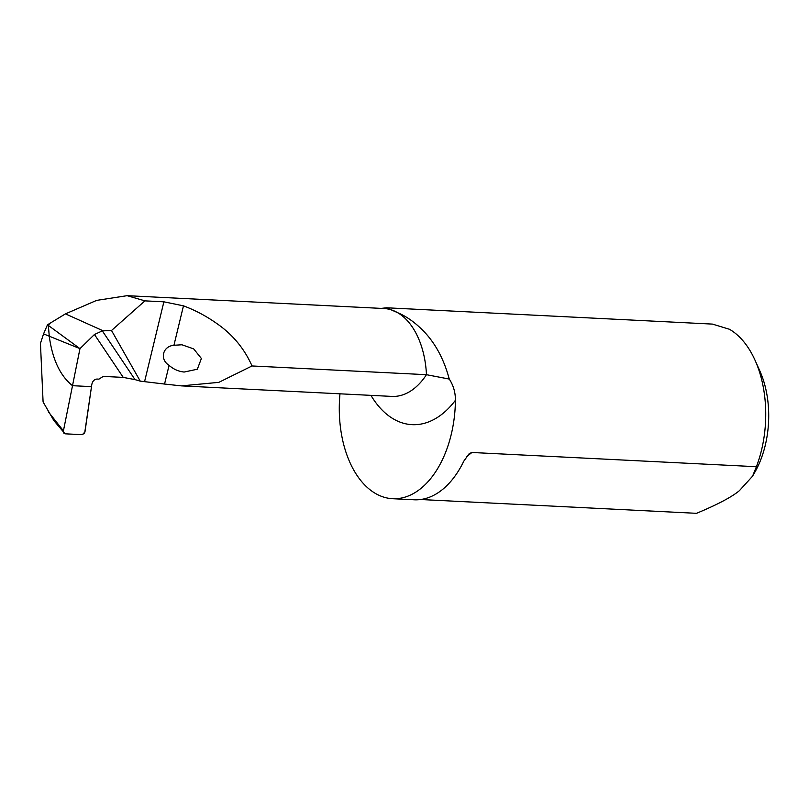 <?xml version="1.0" encoding="UTF-8"?>
<svg xmlns="http://www.w3.org/2000/svg" width="809" height="809" viewBox="0 0 809 809"><rect width="100%" height="100%" fill="white"/><g stroke="black" fill="none" stroke-linecap="round" stroke-linejoin="round"><path stroke-width="1.21" d="M169.081 365.334C159.424 359.378 162.599 346.272 173.935 345.271L181.924 344.776L193.685 348.891L201.39 358.488L197.335 369.228L184.139 372.039C178.415 371.432 173.399 369.197 169.081 365.334L164.551 384.053L140.25 381.14L111.511 330.497L102.328 330.891L94.461 334.491L123.241 377.398L135.012 379.613L102.328 330.891M163.883 301.818L144.932 300.867L127.124 295.679L383.962 308.522A76.147 46.356 92.9 0 1 397.553 312.648C407.018 316.602 416.119 323.206 424.867 332.479C436.081 344.583 444.212 360.116 449.258 379.067L426.464 374.688L252.034 365.961C244.308 348.517 232.486 334.319 216.579 323.378C206.295 316.097 195.252 310.252 183.471 305.842L163.883 301.818L144.639 381.363M127.124 295.679L96.665 300.382L65.458 313.872L47.478 324.803L79.97 348.639L94.461 334.491M144.932 300.867L111.511 330.497M252.034 365.961L218.834 382.354L181.408 385.883L164.551 384.053M140.25 381.14L135.012 379.613M47.478 324.803L43.555 333.895L49.248 336.2L48.378 325.461L49.834 323.236L48.378 325.461L49.248 336.2C52.403 359.348 60.159 375.841 72.507 385.691L63.426 430.823L72.507 385.691L91.498 386.641L84.965 431.905L82.356 434.676L65.044 433.816L82.356 434.676L84.692 432.876L91.498 386.641L72.507 385.691C60.159 375.841 52.403 359.348 49.248 336.2L79.97 348.639L72.507 385.691L91.498 386.641L91.791 384.599C92.489 381.201 94.228 379.35 97.009 379.047L98.9 379.148L103.249 376.397L123.241 377.398M181.408 385.883L391.89 396.41A76.147 46.356 92.9 0 0 426.464 374.688A76.147 46.356 92.9 0 0 416.079 333.359A76.147 46.356 92.9 0 0 397.553 312.648L386.54 307.784L381.241 308.391M449.258 379.067C453.404 385.347 455.457 392.426 455.416 400.293A103.35 62.91 92.9 0 1 370.957 395.368M752.886 475.611L754.868 472.163A78.867 48.014 -87.1 0 0 759.924 371.139L755.121 360.42A95.189 57.945 -87.1 0 0 729.415 329.253L712.426 324.096L386.54 307.784M339.982 393.821A95.189 57.945 -87.1 0 0 375.598 493.541A95.189 57.945 -87.1 0 0 392.598 498.708A95.189 57.945 -87.1 0 0 455.416 400.293M392.598 498.708L414.188 499.79A95.189 57.945 -87.1 0 0 463.82 461.13L469.23 453.596L471.94 452.484L756.395 466.712L752.562 476.188L739.396 490.669C731.842 496.989 717.553 504.543 696.539 513.321L420.579 499.517M756.395 466.712A95.189 57.945 -87.1 0 0 755.121 360.42M63.871 433.169L63.365 431.814L65.044 433.816L53.9 420.619L43.089 401.952L40.45 343.41L43.555 333.895M63.365 431.814L63.426 430.823L63.365 431.814M183.471 305.842L173.935 345.271M65.458 313.872L103.228 330.861M471.94 452.484L466.237 456.923M48.287 411.72L63.426 430.823"/></g></svg>
